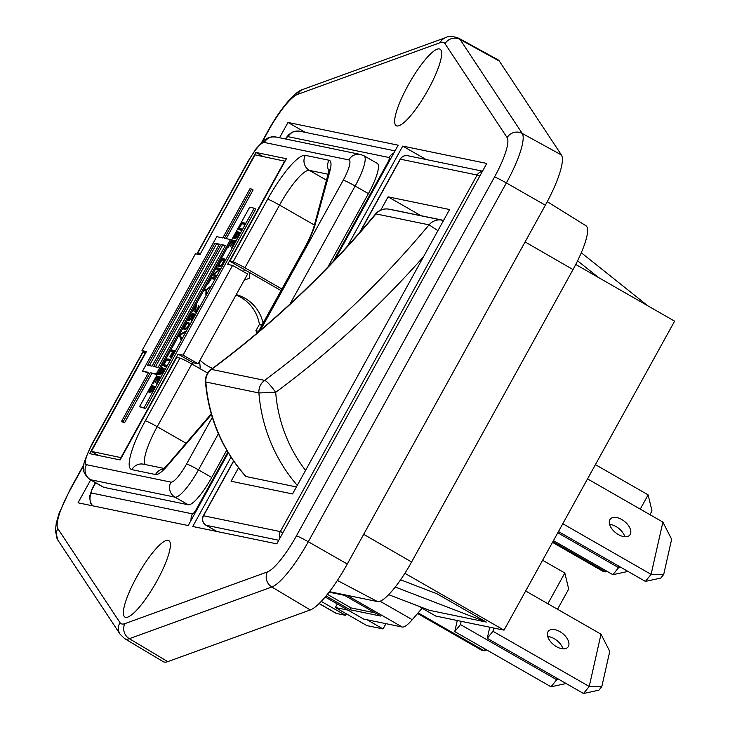 <?xml version="1.0" encoding="UTF-8"?>
<svg xmlns="http://www.w3.org/2000/svg" width="730" height="730" viewBox="0 0 730 730"><rect width="100%" height="100%" fill="white"/><g stroke="black" fill="none" stroke-linecap="round" stroke-linejoin="round"><path stroke-width="1.09" d="M230.999 457.181L192.738 526.503L276.779 543.85L486.773 163.438L402.732 146.091L426.165 159.532M334.997 259.606L398.16 145.188L288.003 122.448L305.304 132.367M288.003 122.448L279.563 137.751M90.675 479.92L78.037 502.806L188.194 525.536L228.298 452.892M337.379 580.441L377.519 601.593L329.431 591.665M377.519 601.593A47.952 10.667 -60.2 0 0 411.601 561.981L573.014 269.58A47.952 10.667 -60.2 0 0 585.98 225.762L547.272 201.681M136.793 576.782A44.092 9.809 119.8 0 1 170.172 542.728A44.092 9.809 119.8 0 1 156.95 580.943A44.092 9.809 -60.2 0 1 127.458 617.215A44.092 9.809 -60.2 0 1 136.793 576.782M120.131 634.251L58.017 540.328A11.196 10.85 -33.5 0 1 57.889 528.721L119.994 622.644A11.196 10.85 146.5 0 0 120.131 634.251L124.748 638.686L163.155 661.635A69.989 15.567 -60.2 0 0 167.79 661.635L310.286 609.942A55.991 12.456 119.8 0 0 347.279 564.025L545.356 205.212A55.991 12.456 -60.2 0 0 561.434 154.988L499.32 61.065A69.989 15.567 119.8 0 0 497.988 59.796L458.778 38.243A69.186 15.385 119.8 0 1 460.101 39.493L499.32 61.065M408.061 85.374A44.092 9.809 -60.2 0 0 398.726 125.806A44.092 9.809 -60.2 0 0 428.227 89.535A44.092 9.809 -60.2 0 0 441.44 51.328A44.092 9.809 -60.2 0 0 408.061 85.374M402.732 146.091L347.498 246.156M601.821 686.583L609.76 651.379L601.009 634.188L589.22 686.465L583.525 693.5L598.928 690.16L601.821 686.583L589.22 686.465L492.969 631.267L487.275 638.312L489.775 627.216L461.177 621.312L460.447 624.561L454.763 631.596L457.263 620.5L461.177 621.312M583.525 693.5L487.275 638.312M601.009 634.188L525.655 590.99M562.784 523.729L651.096 574.364L662.886 522.096L587.54 478.889M663.698 574.492L651.096 574.364L645.411 581.409L660.805 578.069L663.698 574.492L671.636 539.278L662.886 522.096M645.411 581.409L558.468 531.549M609.596 524.414A12.602 7.191 -141 0 1 616.065 526.558A12.602 7.191 -141 0 1 624.825 536.723M621.75 519.523A12.602 7.191 39 0 0 610.253 519.13A12.602 7.191 39 0 0 618.356 534.579A12.602 7.191 39 0 0 629.853 534.971A12.602 7.191 39 0 0 621.75 519.523M557.784 532.79L618.584 567.657L618.912 566.206M628.001 571.426L612.89 574.692L618.584 567.657L621.486 567.684M612.89 574.692L553.468 540.62M559.6 679.776L556.707 679.749L557.027 678.307M566.115 683.517L551.013 686.793L454.763 631.596M460.447 624.561L556.707 679.749L551.013 686.793M380.795 210.048L388.095 196.835L449.58 209.519L292.566 493.945L231.082 481.252L238.537 467.766M388.095 196.835L420.991 215.697M575.742 264.47L674.611 321.163L504.038 630.154L404.894 573.305M418.381 606.082L435.801 616.074L457.263 620.5M489.775 627.216L504.038 630.154M400.578 579.803L437.069 593.837L486.299 622.06L395.24 587.039M388.652 594.649L429.395 610.317L486.299 622.06M493.699 628.019L492.969 631.267M559.873 631.614A12.602 7.191 39 0 0 548.376 631.222A12.602 7.191 39 0 0 556.479 646.67A12.602 7.191 39 0 0 567.976 647.063A12.602 7.191 39 0 0 559.873 631.614M547.719 636.514A12.602 7.191 -141 0 1 554.18 638.659A12.602 7.191 -141 0 1 562.939 648.815M581.299 252.744L647.793 305.788M598.573 277.564L577.585 260.82M443.566 220.396A160.49 156.056 101.7 0 0 441.732 220.077L442.864 221.674M437.909 230.653L429.048 224.858A951.874 925.576 -78.3 0 1 264.588 380.366L211.527 369.416A13.998 13.614 101.7 0 0 205.842 382L205.477 381.817M296.435 486.937L246.046 476.544A13.998 2.655 -41.9 0 1 245.7 476.361C222.039 449.479 208.634 417.971 205.468 381.827A13.998 13.998 0 0 1 211.089 369.471A13.998 2.208 53.5 0 1 211.527 369.416A951.874 925.576 -78.3 0 0 375.987 213.908A13.998 1.579 -140.2 0 0 375.548 213.963C326.739 272.509 271.916 324.348 211.089 369.471M246.046 476.544A160.49 156.056 101.7 0 1 205.842 382L258.904 392.95A13.998 13.614 101.7 0 1 264.588 380.366A13.998 2.208 53.5 0 1 275.566 392.156A13.998 2.208 53.5 0 1 275.685 392.329L258.904 392.95A160.49 156.056 101.7 0 0 297.274 485.413M261.942 325.169L259.269 324.613L262.216 324.677M258.566 331.274L255.892 330.726L259.269 324.613M255.892 330.726L257.124 333.081M375.01 612.853L351.084 607.917L327.359 594.311M329.057 592.158L344.46 595.333L380.567 616.038L350.071 609.751L326.018 595.954M351.084 607.917L350.071 609.751M263.01 156.512L255.901 152.442L286.406 158.729L229.822 261.23L281.032 290.595M229.822 261.23L233.053 261.897A11.059 0.785 28.9 0 1 244.933 267.782L281.917 288.989M547.865 603.719L564.828 572.995L568.679 589.055L557.528 609.258M542.618 560.257L564.828 572.995M145.279 464.554A41.993 9.335 119.8 0 1 157.206 426.694L191.826 363.987L207.694 373.085M191.826 363.987A11.059 0.785 -151.1 0 0 179.945 358.101L176.715 357.435L120.131 459.937L89.635 453.64L145.334 352.727L142.952 352.243A11.059 0.785 -151.1 0 0 142.624 352.262L91.706 444.488C82.709 464.91 79.178 470.138 89.982 479.528A33.032 7.346 119.8 0 0 90.493 479.72L103.751 487.321A33.032 7.346 -60.2 0 1 103.24 487.129L89.982 479.528M346.869 595.269L402.276 627.043A33.032 7.346 -60.2 0 0 412.277 619.688L422.132 608.236M402.276 627.043L363.668 619.067L325.16 596.994M346.412 613.839L345.591 615.344L321.246 601.383M345.591 615.344L336.503 613.465A33.032 7.346 -60.2 0 1 335.992 613.273L319.074 603.573M200.549 253.547L255.901 152.442M170.957 482.128A21.973 4.891 119.8 0 0 186.579 463.979A11.059 0.785 28.9 0 1 198.46 469.864A33.032 7.346 119.8 0 1 174.981 497.148L90.493 479.72A11.059 10.749 101.7 0 1 86.469 464.7L170.957 482.128A11.059 10.749 101.7 0 0 174.981 497.148L188.24 504.758L103.751 487.321M188.24 504.758A33.032 7.346 -60.2 0 0 211.718 477.466L226.738 450.255M260.336 330.362L343.264 180.137A11.059 0.785 28.9 0 1 355.145 186.022L368.413 193.623L327.88 267.043M368.413 193.623A33.032 7.346 -60.2 0 0 377.291 163.411L364.024 155.8A33.032 7.346 119.8 0 1 355.145 186.022L289.965 304.1M199.582 254.624A11.059 0.785 28.9 0 1 197.483 252.872A11.059 0.785 28.9 0 1 197.812 252.854L200.193 253.346M552.5 542.372L603.035 571.344L605.626 571.882L552.893 541.642M595.406 464.636L648.14 494.867L640.265 509.129M606.192 570.851L605.626 571.882L607.159 571.408M649.928 514.659L651.981 510.927L648.14 494.867M417.596 613.501L481.681 650.248L484.273 650.786L418.153 612.871M486.837 649.992L484.273 650.786L485.222 649.061M152.013 391.38L151.557 391.107L150.9 392.302L153.081 389.875L154.459 386.407L153.629 386.234L152.187 388.716M154.404 386.681L153.629 386.234M153.519 387.32L152.917 386.973M151.521 389.902L151.831 388.515M151.028 390.687L149.778 391.408L150.252 391.681M151.174 389.71L150.672 390.486M149.568 391.362L153.035 385.23L151.219 386.845L150.955 388.022M152.497 386.197L151.977 385.896M150.088 389.61L150.608 387.822M149.668 390.65L148.947 391.234L149.194 392.612L153.108 387.457L153.665 387.566L153.565 388.999M149.732 389.409L149.249 390.413M150.07 391.873L148.947 391.234M149.422 392.448L148.783 392.083M154.149 387.666L153.565 387.329M152.889 390.185L153.209 388.798M152.515 390.778L151.557 391.107M152.552 389.993L152.159 390.568M159.925 377.483L158.456 377.182L158.036 377.948M158.164 378.021L156.713 377.593L153.017 383.46L156.959 376.315L160.198 376.99L156.257 384.126L159.122 378.094L158.227 377.903L154.97 382.976L157.817 377.821M158.456 377.182L156.959 376.315M161.759 373.724L161.303 373.459L160.646 374.645L162.826 372.227L164.204 368.76L163.374 368.586L161.932 371.068M164.15 369.033L163.374 368.586M163.264 369.663L162.662 369.325M161.266 372.254L161.576 370.867M160.773 373.039L159.523 373.751L159.998 374.025M160.919 372.054L160.418 372.838M159.313 373.714L162.781 367.573L160.965 369.188L160.7 370.375M162.243 368.541L161.722 368.239M159.833 371.962L160.344 370.174M159.414 373.003L158.994 372.765L158.529 374.435L159.432 374.618L163.173 369.645L163.31 371.351M159.468 371.752L158.994 372.765M159.815 374.225L158.693 373.587M159.167 374.8L158.529 374.435M163.894 370.01L163.31 369.672M162.635 372.528L162.954 371.15M162.261 373.121L161.303 373.459M162.297 372.337L161.905 372.921M166.385 365.785L164.515 364.845L166.659 365.283L166.002 366.478L164.232 366.113M169.67 359.826L167.8 358.895L169.944 359.333L169.287 360.529L167.143 360.082L166.331 360.574L164.551 363.522L164.515 364.845M168.265 360.319L169.305 359.753M165.089 366.287L165.254 365.265M168.849 359.881L167.352 359.023L165.299 362.043M168.356 360.219L166.851 359.361M166.595 360.355L166.139 360.1M164.87 362.837L164.944 361.843M164.451 363.878L164.031 363.64L163.629 365.766M164.505 362.637L164.031 363.64M165.236 365.319L163.73 364.462M165.071 366.177L163.566 365.31M174.488 351.103L173.019 350.801L172.599 351.568M174.041 351.915L172.791 351.531L169.944 356.687L172.727 351.641M173.019 350.801L171.513 349.935L174.762 350.61L170.4 357.663L173.685 351.714M172.38 351.44L170.857 351.13L171.513 349.935M180.273 334.075L185.265 331.566L184.608 332.761L180.255 334.951L181.551 338.309L180.894 339.505L179.397 335.654L180.273 334.075L181.086 334.532M180.839 336.484L179.397 335.654M189.061 324.065L187.674 323.445L186.305 324.266L184.526 328.317L183.942 327.98L183.823 328.619L184.836 329.714L186.634 328.536L189.043 324.175L189.015 322.843L188.157 322.441L189.061 322.961M185.904 329.221L184.526 328.317M186.05 329.12L184.827 328.6M186.314 328.865L185.311 328.701M187.008 328.062L185.84 328.591M187.455 327.487L186.688 327.88M188.057 326.502L187.154 327.314M188.559 325.507L187.774 326.337M188.796 324.914L188.249 325.334M188.157 323.545L189.043 324.166M188.468 323.828L188.44 324.713M189.152 323.399L187.701 322.569L186.889 323.062L183.942 327.98M188.157 322.441L187.701 322.569M188.586 323.791L187.382 322.724M187.592 323.463L186.889 323.062M185.338 329.559L185.429 328.947M185.329 329.476L183.823 328.619M184.946 329.677L183.878 329.075M184.581 329.659L183.978 329.312M194.627 314.612L194.289 315.196M192.036 316.939L192.419 316.145M191.369 318.125L191.744 316.774M190.877 318.919L189.371 319.822L189.891 320.114M191.087 317.961L190.585 318.745M189.855 320.151L189.371 319.822M189.234 319.795L189.709 317.678L192.492 313.617L190.311 316.583M191.862 314.758L191.388 314.493M189.663 317.778L190.019 316.418M189.234 318.818L188.495 320.306L189.453 320.497L192.912 314.803L194.308 315.205M189.362 317.605L188.887 318.618M189.681 320.306L188.541 319.649M189.152 320.68L188.495 320.306M194.618 314.603L193.112 313.745L194.901 314.11L191.178 320.853L194.016 315.031M192.729 315.351L193.112 313.745M192.346 315.132L192.118 315.971M196.406 306.637L195.95 306.372L192.537 311.856L196.799 304.903M195.53 312.102L194.727 311.646L195.403 312.23L196.698 310.724L198.852 305.432L197.912 308.653M195.95 306.372L194.727 311.646M198.797 306.7L198.304 306.418M197.483 309.447L197.629 308.489M196.881 310.433L195.677 311.181L196.151 311.454M197.191 309.283L196.571 310.259M195.54 311.153L196.48 304.72M206.727 290.148L206.125 290.841M206.59 291.106L206.015 290.777L205.851 294.281L206.626 290.239L210.012 286.744L206.672 289.591L207.101 289.837M206.526 290.111L205.02 289.244L206.672 289.591M206.015 290.777L204.364 290.44L205.02 289.244M214.556 278.513L213.096 278.212L212.713 278.906M211.59 277.345L214.83 278.011L214.173 279.207L211.344 278.623L207.648 284.49L211.59 277.345L213.096 278.212M214.702 275.301L214.246 276.123M216.089 275.73L213.607 274.672L216.363 275.237L215.706 276.424L212.466 275.757L213.452 273.978L214.045 274.316M219.812 268.987L218.352 268.686L217.969 269.379M213.452 273.978L219.365 269.799M213.607 274.672L219.1 270.282L220.086 268.494L216.846 267.828L218.352 268.686M219.018 269.598L216.189 269.014L216.846 267.828M223.526 262.262L223.918 261.468M224.165 260.875L223.544 261.258M224.302 260.51L223.736 260.628M224.347 260.373L223.745 260.19M223.581 259.935L221.737 260.218L219.52 263.959L219.484 265.273L221.154 265.857M220.916 266.103L219.484 265.273M221.382 265.62L220.515 265.492M221.719 265.218L220.898 265.346M222.148 264.634L221.327 264.999M221.792 264.424L222.641 263.849M222.303 263.649L223.179 262.061M223.654 259.971L224.53 259.442M220.04 266.632L220.223 265.702M219.192 266.541L218.589 266.195L219.858 266.678L221.518 265.474L224.365 260.318L224.238 258.748L222.75 258.657L220.697 261.678M224.511 259.278L223.207 258.529M224.256 259.524L222.75 258.657M223.763 259.862L222.258 259.004M222.002 259.999L221.546 259.734M219.83 263.274L220.35 261.477M219.411 264.306L218.991 264.068L218.589 266.195M219.475 263.065L218.991 264.068M220.195 265.757L218.699 264.89M220.04 266.605L218.535 265.747M235.142 241.219L233.682 240.918L233.253 241.685M233.381 241.758L231.93 241.329L228.234 247.196L232.177 240.06L235.416 240.727L231.474 247.871L234.348 241.831L233.445 241.648L230.187 246.722L233.034 241.557M233.682 240.918L232.177 240.06M236.976 237.46L236.52 237.195L235.863 238.391L238.044 235.963L239.422 232.496L238.591 232.322L237.15 234.804M239.367 232.77L238.591 232.322M238.482 233.408L237.88 233.062M236.484 235.991L236.794 234.604M235.991 236.776L234.741 237.496L235.224 237.77M236.137 235.799L235.635 236.575M234.531 237.451L237.998 231.319L236.182 232.934L235.918 234.111M237.46 232.286L236.94 231.985M235.051 235.699L235.571 233.91M234.631 236.739L233.91 237.323L234.157 238.701L238.071 233.545L238.628 233.655L238.527 235.087M234.695 235.498L234.211 236.502M235.033 237.962L233.91 237.323M234.385 238.537L233.755 238.172M239.112 233.746L238.527 233.418M237.852 236.274L238.181 234.887M237.478 236.867L236.52 237.195M237.524 236.082L237.122 236.657M239.449 229.85L241.219 230.215L241.876 229.028L239.741 228.581L241.603 229.521M243.491 224.055L244.888 223.572M240.307 230.023L240.471 229.01M239.741 228.581L239.778 227.267L241.557 224.32L242.369 223.827L244.504 224.265L245.161 223.079L242.57 222.76L240.517 225.78M244.523 223.499L243.026 222.632M244.076 223.626L242.57 222.76M243.574 223.964L242.077 223.097M241.822 224.101L241.356 223.836M240.088 226.574L240.17 225.579M239.668 227.614L239.248 227.377L238.847 229.503M239.732 226.373L239.248 227.377M240.453 229.065L238.947 228.198M240.289 229.913L238.792 229.047M254.223 208.196L255.719 209.054L145.608 408.535L139.539 406.729L249.66 207.256L254.223 208.196L144.102 407.678L145.608 408.535M144.102 407.678L139.539 406.729M214.948 243.236L219.383 244.148L152.022 366.168L147.588 365.255L214.948 243.236L216.454 244.094L149.367 365.62M219.109 244.641L216.454 244.094M158.072 367.418L153.647 366.506L221.007 244.477L225.433 245.399L158.072 367.418M225.159 245.891L222.513 245.344L155.426 366.871M222.513 245.344L221.007 244.477M157.224 374.709L150.216 372.711L156.275 373.961L230.488 239.522L224.439 238.272L251.604 189.061L253.1 189.919L226.209 238.637M150.216 372.711L123.051 421.931L121.426 421.593L148.591 372.382L142.532 371.132L216.755 236.684L222.805 237.934L249.979 188.723L251.604 189.061M142.532 371.132L148.318 372.875M121.426 421.593L124.556 422.789L123.051 421.931M151.721 373.577L124.556 422.789M157.306 374.554L156.275 373.961M230.488 239.522L231.519 240.115M285.047 161.193L255.026 154.869L199.92 254.688L195.448 253.766L141.976 350.637L146.447 351.559L91.341 451.386L121.362 457.71M385.951 623.666L383.04 628.941L367.053 619.77M337.324 603.966L335.371 607.515L366.944 625.619L383.04 628.941M348.082 610.134L335.371 607.515M98.441 455.456L91.341 451.386M198.076 363.759L183.047 355.136L232.578 265.41L247.616 274.024L198.076 363.759L193.121 362.737L192.282 364.252M183.047 355.136L178.083 354.114L193.121 362.737M232.578 265.41L227.623 264.379L284.7 160.992M178.083 354.114L121.007 457.509M244.504 269.653L243.418 271.624M199.199 368.212L200.248 367.792L199.564 361.076M244.158 280.293L249.788 278.066L249.195 272.345M200.038 360.2A38.754 37.686 101.7 0 0 212.64 368.321M263.065 323.135A38.754 37.686 101.7 0 0 236.246 294.628M236.009 295.048A38.754 37.686 -78.3 0 1 259.442 324.613M145.863 352.617L141.976 350.637M305.56 470.412A146.493 142.441 -78.3 0 1 275.685 392.329L275.685 392.329A965.872 939.191 101.7 0 0 423.528 256.704M363.677 534.333L411.601 561.981M525.089 241.931L573.014 269.58M440.163 42.668A11.196 10.558 -109.9 0 1 445.811 37.568L303.315 89.27A11.196 10.558 70.1 0 0 297.657 94.371L440.163 42.668A57.989 12.894 119.8 0 1 445.017 43.672A11.196 10.85 -33.5 0 1 460.101 39.493L522.215 133.417A55.188 12.273 -60.2 0 1 506.364 182.929A11.196 0.794 -151.1 0 0 494.493 177.061A43.992 9.782 -60.2 0 0 507.131 137.596A11.196 10.85 -33.5 0 1 522.215 133.417L561.434 154.988M296.426 535.875A11.196 0.794 28.9 0 1 308.288 541.733A55.188 12.273 119.8 0 1 271.825 586.993A11.196 10.558 -109.9 0 1 267.353 571.946A43.992 9.782 119.8 0 0 296.426 535.875L494.493 177.061M545.356 205.212L506.364 182.929L308.288 541.733L347.279 564.025M119.994 622.644A57.989 12.894 -60.2 0 0 124.857 623.648A11.196 10.558 70.1 0 0 129.329 638.695L271.825 586.993L310.286 609.942M124.857 623.648L267.353 571.946M124.748 638.686A69.186 15.385 -60.2 0 0 129.329 638.695L167.79 661.635M445.017 43.672L507.131 137.596M262.426 141.62L268.594 130.442A11.196 0.794 -151.1 0 0 268.266 130.46C281.232 106.981 296.271 90.493 303.315 89.27M268.594 130.442A43.992 9.782 119.8 0 1 297.657 94.371M83.904 464.417L70.189 489.273A11.196 0.794 28.9 0 1 70.518 489.255L83.795 465.202M70.518 489.255A43.992 9.782 -60.2 0 0 57.889 528.721M282.93 532.708A6.999 0.493 -151.1 0 0 280.302 531.595L477.137 175.018L400.359 159.177L360.191 231.948M280.019 537.964A6.999 6.807 -78.3 0 1 280.302 531.595L203.524 515.754A6.999 6.807 101.7 0 0 206.07 525.262A6.999 1.56 119.8 0 1 205.96 525.217L216.901 531.495M233.554 460.986L203.314 515.763A6.999 0.493 28.9 0 1 203.524 515.754L233.664 461.141M400.159 159.186A6.999 0.493 28.9 0 1 400.359 159.177A6.999 6.807 101.7 0 1 407.696 155.718A6.999 6.999 0 0 0 400.159 159.186L359.653 232.56M479.765 176.131A6.999 0.493 -151.1 0 0 477.137 175.018A6.999 6.807 -78.3 0 1 482.338 171.468M278.76 540.264L206.07 525.262L216.956 531.504M388.643 209.118A13.998 3.267 99.6 0 1 388.67 209.127A160.49 156.056 -78.3 0 1 394.008 210.13L388.643 209.118A13.998 13.998 0 0 0 375.548 213.963M388.67 209.127L441.732 220.077A13.998 13.614 101.7 0 0 429.048 224.858L375.987 213.908A13.998 13.614 101.7 0 1 388.67 209.127M179.945 358.101L145.325 420.809A11.059 0.785 -151.1 0 1 157.206 426.694L186.104 443.265M163.994 468.414L143.472 464.18A11.059 10.749 101.7 0 0 131.884 469.645A53.053 11.799 -60.2 0 1 145.325 420.809M163.301 468.97A11.059 10.749 101.7 0 0 155.517 474.518L131.884 469.645M211.253 413.846L168.228 464.052A11.059 7.044 40.7 0 0 167.261 465.895L207.502 419.12A38.772 8.623 -60.2 0 0 211.381 414.293M155.517 474.518A38.772 8.623 -60.2 0 0 167.261 465.895M208.47 417.268A11.059 7.044 40.7 0 0 207.502 419.12M329.303 169.634L314.146 225.999C312.495 231.921 309.283 239.276 304.501 248.072A11.059 0.785 28.9 0 1 304.83 248.054L258.557 331.867M314.146 225.999A11.059 8.158 15.4 0 1 315.451 223.572L329.805 171.45A38.772 8.623 -60.2 0 0 329.011 160.244A11.059 10.749 -78.3 0 0 329.093 171.331M304.83 248.054A38.772 8.623 -60.2 0 0 315.451 223.572M328.491 173.877A11.059 8.158 15.4 0 1 329.805 171.45M329.011 160.244L305.377 155.362A11.059 10.749 101.7 0 0 309.392 170.382A41.993 9.335 -60.2 0 0 279.553 205.075L314.402 225.059M328.381 174.297L309.392 170.382L326.721 180.319M305.377 155.362A53.053 11.799 -60.2 0 0 267.673 199.19A11.059 0.785 28.9 0 1 279.553 205.075L244.933 267.782M233.053 261.897L267.673 199.19M380.093 601.237L412.277 619.688M319.147 603.509L336.503 613.465M142.952 352.243L92.035 444.47A11.059 0.785 -151.1 0 0 91.706 444.488M86.469 464.7A21.973 4.891 119.8 0 1 92.035 444.47M218.398 433.748L198.46 469.864L211.718 477.466M186.579 463.979L212.302 417.368M343.264 180.137A21.973 4.891 119.8 0 0 348.84 159.906A11.059 10.749 -78.3 0 1 360.428 154.441L364.024 155.8M348.84 159.906L264.342 142.469A11.059 10.749 -78.3 0 1 275.931 137.003L360.428 154.441M197.483 252.872L248.401 160.646A11.059 0.785 28.9 0 1 248.729 160.627A21.973 4.891 119.8 0 1 264.342 142.469M248.729 160.627L197.812 252.854M196.945 509.695A11.059 0.785 -151.1 0 0 196.215 509.467L227.851 452.144M332.953 261.76L387.785 162.425A5.32 1.186 119.8 0 0 389.136 157.525L288.104 136.683A5.32 1.186 119.8 0 0 285.613 139.001M95.676 482.795L92.746 488.114A5.32 1.186 119.8 0 0 91.396 493.005L192.428 513.856A11.059 10.749 101.7 0 0 191.059 520.344M196.215 509.467A5.32 1.186 119.8 0 1 192.428 513.856M285.284 138.937L288.706 134.685L293.059 131.82L299.692 131.208A11.059 10.749 101.7 0 0 288.104 136.683M393.862 152.971A11.059 10.749 101.7 0 0 389.136 157.525M95.438 482.658L92.418 488.133A11.059 0.785 28.9 0 1 92.746 488.114M92.728 505.835A11.059 10.749 -78.3 0 1 91.396 493.005M388.524 162.653A11.059 0.785 -151.1 0 0 387.785 162.425M458.778 38.243C452.938 36.117 448.621 35.898 445.811 37.568M268.266 130.46L261.769 142.222M58.017 540.328L55.389 531.321L56.256 523.127L59.094 513.336L70.189 489.273M203.314 515.763A6.999 6.999 0 0 0 205.96 525.217M482.512 171.158L407.696 155.718M443.594 220.36L394.008 210.13M168.228 464.052L162.68 469.408M304.501 248.072L257.964 332.378M248.401 160.646L256.266 148.473L264.36 140.032L267.837 137.979L271.432 136.902L275.931 137.003M299.692 131.208L395.021 150.882M92.418 488.133L89.462 496.747L90.602 503.043L92.464 505.78"/></g></svg>
